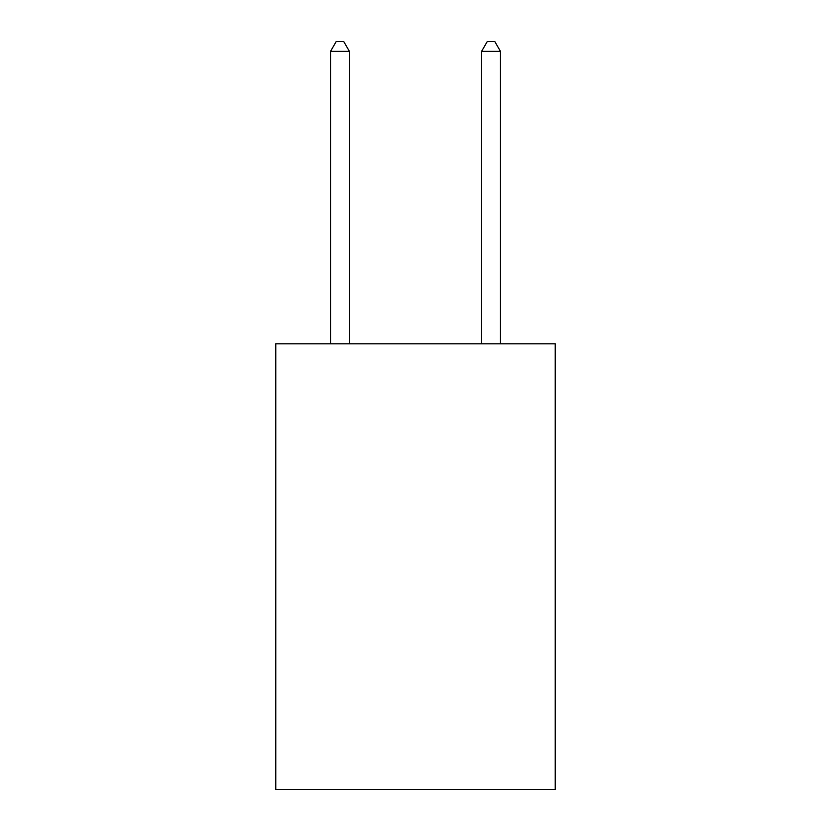 <?xml version="1.0" encoding="UTF-8"?>
<svg xmlns="http://www.w3.org/2000/svg" width="831" height="831" viewBox="0 0 831 831"><rect width="100%" height="100%" fill="white"/><g stroke="black" fill="none" stroke-linecap="round" stroke-linejoin="round"><path stroke-width="1.25" d="M555.233 343.826L555.233 789.45L275.767 789.45L275.767 343.826L555.233 343.826M349.415 343.826L349.415 51.366L330.53 51.366L330.53 343.826M330.53 51.366L336.191 41.55L343.743 41.55L349.415 51.366M500.47 343.826L500.47 51.366L481.585 51.366L481.585 343.826M481.585 51.366L487.257 41.55L494.809 41.55L500.47 51.366"/></g></svg>
